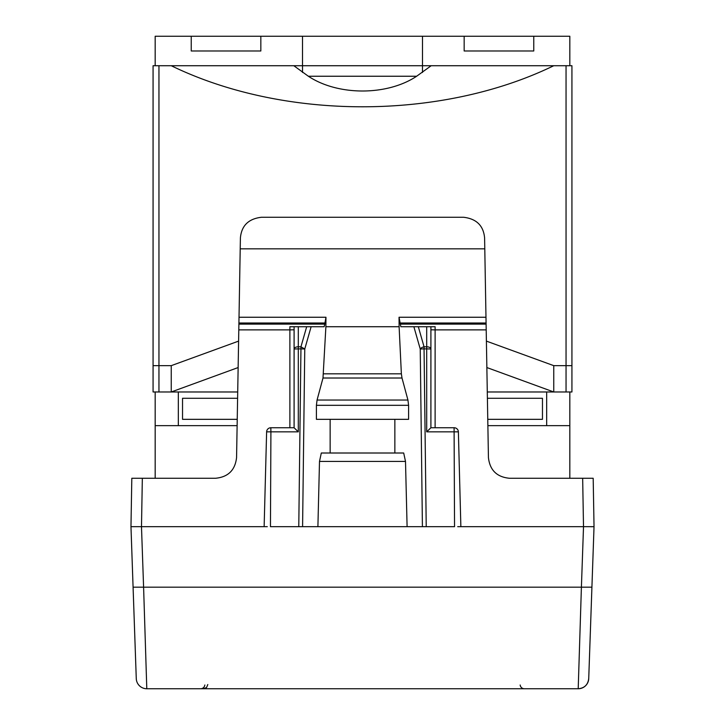 <?xml version="1.0" encoding="UTF-8"?>
<svg xmlns="http://www.w3.org/2000/svg" width="725" height="725" viewBox="0 0 725 725"><rect width="100%" height="100%" fill="white"/><g stroke="black" fill="none" stroke-linecap="round" stroke-linejoin="round"><path stroke-width="1.09" d="M524.356 688.75A4.214 4.214 0 0 1 520.169 684.998M204.831 684.998A4.214 4.214 0 0 1 200.644 688.75M136.273 678.591A10.522 10.522 0 0 0 146.794 688.75A10.522 10.522 0 0 1 136.273 678.591A10.522 10.522 0 0 0 146.794 688.75L143.595 587.178L133.083 587.178L130.971 526.676L136.273 678.591A10.522 10.522 0 0 0 146.794 688.75L578.206 688.75C584.432 688.179 587.939 684.79 588.727 678.591L594.029 526.676L457.702 526.676M267.298 526.676L141.484 526.676L143.595 587.178L581.405 587.178L578.206 688.75A10.522 10.522 0 0 0 588.727 678.591A10.522 10.522 0 0 1 578.206 688.75M146.794 688.75L146.631 683.82M141.484 526.676L130.971 526.676L131.814 478.264L130.971 526.676M405.502 461.426L403.689 453.007L321.311 453.007L319.498 461.426L405.502 461.426L407.097 526.676L422.412 526.676L420.237 348.997L424.053 348.888L426.228 526.676L422.412 526.676L454.548 526.676L454.086 427.75L430.904 427.75L426.699 431.846L458.381 431.846L460.864 526.676M306.684 326.721L294.096 326.721L294.096 427.75L298.301 431.846L298.301 348.888L294.096 348.997A4.214 2.202 0 0 1 298.301 346.795L300.947 346.795L306.684 326.721L311.125 326.721L304.763 348.997L300.947 348.888L300.947 346.795L304.763 348.997L302.588 526.676L298.772 526.676L407.097 526.676M298.301 431.846L270.914 431.846L270.452 526.676L298.772 526.676L300.947 348.888L298.301 348.888L298.301 326.721M426.699 326.721L413.875 326.721L420.237 348.997A4.214 2.139 -15.9 0 1 424.053 346.795L426.699 346.795L426.699 326.721L430.904 326.721L430.904 348.997L426.699 348.888L426.699 346.795A4.214 2.202 0 0 1 430.904 348.997L430.904 427.75L430.904 329.803L435.118 329.875L435.118 427.75M458.381 431.846A4.214 4.214 0 0 0 454.167 427.75L454.167 427.75A4.214 4.214 0 0 1 458.381 431.846M316.408 405.311L317.061 400.046L322.997 378.015L402.003 378.015L407.939 400.046L408.592 405.311L408.592 419.331L316.408 419.331L316.408 405.311L408.592 405.311M330.147 419.331L330.147 453.007M394.853 419.331L394.853 453.007M323.631 373.828L401.369 373.828L399.112 326.721L325.888 326.721L322.997 378.015M401.369 373.828L402.003 378.015M294.096 326.721L289.882 326.721L289.882 329.875L294.096 329.803L294.096 427.75L270.833 427.75A4.214 4.214 0 0 0 266.619 431.846L264.136 526.676M319.498 461.426L317.903 526.676M294.015 326.721L289.882 326.721M311.125 326.721L324.147 326.721L324.755 324.111L238.897 324.111L236.568 457.584C235.154 470.172 228.139 477.068 215.524 478.264L131.814 478.264M325.888 326.721L325.96 317.251L324.755 324.111M413.875 326.721L400.853 326.721L399.04 317.251L485.977 317.251L484.789 248.838L240.211 248.838L238.897 324.111M399.112 326.721L399.04 317.251M435.118 326.721L430.904 326.721L435.118 326.721L435.118 329.875L486.203 329.875L486.103 324.111L400.245 324.111M270.833 427.75A4.214 4.214 0 0 0 266.619 431.846L270.914 431.846L270.824 427.75A4.214 4.214 0 0 0 266.619 431.846A4.214 4.214 0 0 1 270.833 427.75L270.824 427.75M240.211 248.838L240.401 237.945C241.507 225.665 248.521 218.769 261.453 217.264L463.547 217.264C476.479 218.769 483.493 225.665 484.599 237.945L484.789 248.838M485.977 317.251L486.103 324.111M583.516 526.676L581.405 587.178L591.917 587.178L594.029 526.676L590.947 526.722M593.186 478.264L594.029 526.676L593.186 478.264L509.476 478.264C496.861 477.068 489.846 470.172 488.433 457.584L486.203 329.875M464.163 36.25L464.163 50.986L533.763 50.986L533.763 36.25L422.485 36.25L422.485 72.464M191.237 50.986L260.837 50.986L260.837 36.25L191.237 36.25L191.237 50.986M431.185 65.721L171.245 65.721C283.928 120.477 441.063 120.477 553.755 65.721L431.185 65.721L416.639 76.243L308.361 76.243C337.913 95.918 387.096 95.927 416.639 76.243M553.755 65.721L571.934 65.721L571.934 365.654L566.044 365.654L566.044 391.971L487.282 391.971M422.467 72.473L422.467 65.721M302.533 72.473L302.533 65.721M533.763 36.25L569.823 36.25L569.823 65.721M191.237 36.25L155.177 36.25L155.177 65.721M422.485 36.25L302.515 36.25L302.515 72.464M302.515 36.25L260.837 36.25M158.956 65.721L158.956 391.971L153.066 391.971L153.066 65.721L171.245 65.721M546.677 391.971L546.677 425.647M569.823 391.971L569.823 478.264M569.823 425.647L487.871 425.647M237.129 425.647L155.177 425.647L155.177 478.264M155.177 391.971L155.177 425.647M178.323 391.971L178.323 425.647M487.762 419.331L542.463 419.331L542.463 398.279L487.39 398.279M237.238 419.331L182.537 419.331L182.537 398.279L237.61 398.279M293.815 65.721L308.361 76.243M153.066 365.654L171.245 365.654L171.245 391.971L238.144 367.548M171.245 365.654L238.607 341.112M486.393 341.112L553.755 365.654L553.755 391.971L486.856 367.548M237.718 391.971L158.956 391.971M566.044 391.971L571.934 391.971L571.934 365.654M418.316 326.721L424.053 346.795L424.053 348.888L426.699 348.888L426.699 431.846M317.061 400.046L407.939 400.046M238.797 329.875L289.882 329.875L289.882 427.75M238.924 323.006L325.108 323.006M239.023 317.251L325.96 317.251M399.892 323.006L486.076 323.006M142.336 478.264L141.493 526.676M582.664 478.264L583.507 526.676M553.755 365.654L566.044 365.654L566.044 65.721M207.794 684.536L206.589 687.49L203.589 688.75"/></g></svg>
